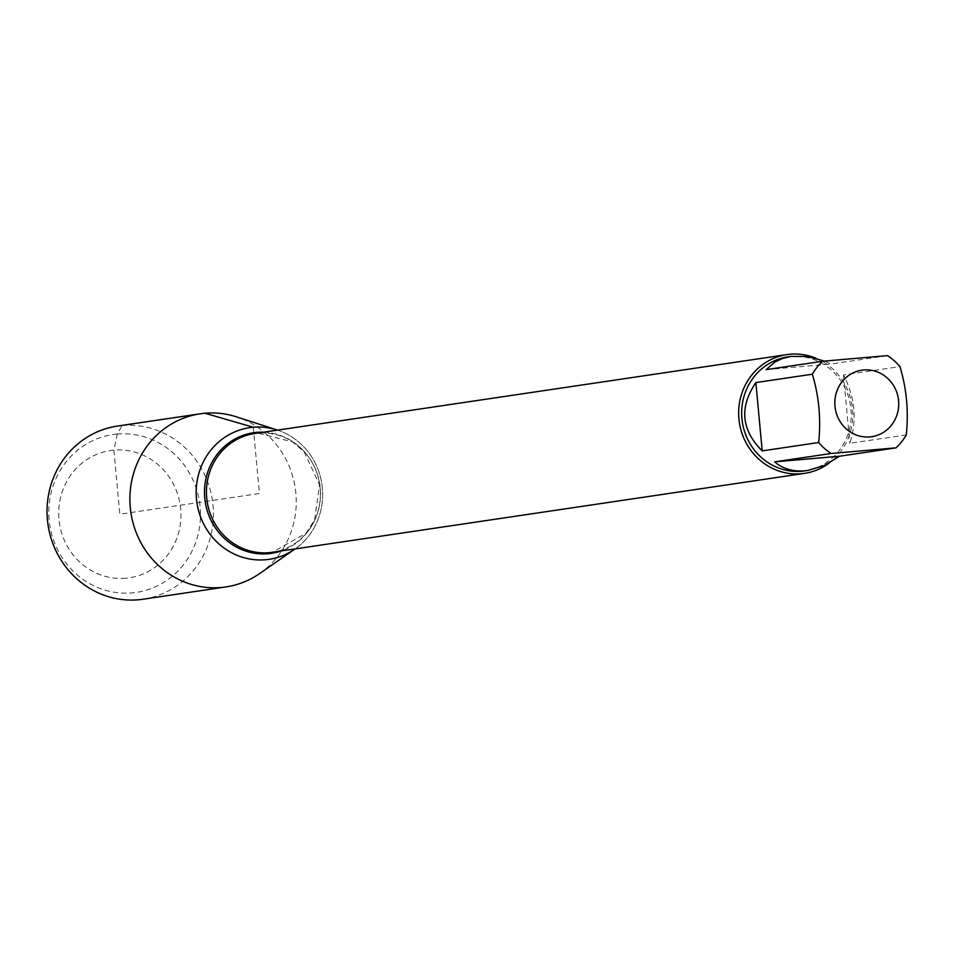 <?xml version="1.0" encoding="UTF-8"?>
<svg xmlns="http://www.w3.org/2000/svg" width="954" height="954" viewBox="0 0 954 954"><rect width="100%" height="100%" fill="white"/><g stroke="black" fill="none" stroke-linecap="round" stroke-linejoin="round"><path stroke-width="0.72" stroke-dasharray="4.77 3.58" d="M788.004 356.868A57.634 54.724 -98.4 0 1 791.128 356.498A57.634 54.724 -98.4 0 1 850.801 407.501A57.634 54.724 -98.4 0 1 804.902 470.882M887.494 355.627L831.017 364.011L824.483 361.077M906.3 434.905L849.823 443.276C857.217 419.975 855.106 397.21 843.491 374.982L899.968 366.598M815.92 358.227A60.03 57.001 -98.4 0 1 852.256 406.821A60.03 57.001 -98.4 0 1 829.408 462.917M277.566 430.111A66.541 63.179 -98.4 0 1 321.915 484.238A66.541 63.179 -98.4 0 1 295.18 548.884A66.541 63.179 81.6 0 0 321.915 484.238A66.541 63.179 81.6 0 0 277.566 430.111M843.491 374.982L849.823 443.276M766.11 369.639L831.017 364.011M259.619 573.557A87.518 83.093 81.6 0 0 295.263 488.186A87.518 83.093 81.6 0 0 236.377 416.826M143.064 599.219A87.518 83.093 81.6 0 0 212.42 500.468A87.518 83.093 81.6 0 0 117.39 426.08M125.785 578.231A64.323 61.068 -98.4 0 1 64.168 486.743A64.323 61.068 -98.4 0 1 169.573 477.608A64.323 61.068 -98.4 0 1 125.785 578.231M117.27 434.046A79.79 75.748 81.6 0 0 49.155 520.025A79.79 75.748 81.6 0 0 132.01 592.911A79.79 75.748 81.6 0 0 200.125 506.932A79.79 75.748 81.6 0 0 117.27 434.046M253.275 427.249L259.428 493.492L119.834 514.194L113.896 450.157L117.27 434.046L122.148 425.52L204.979 413.237M257.95 433.128A60.03 57.001 81.6 0 0 254.694 433.51L257.914 433.128A60.03 57.001 81.6 0 1 320.103 486.254A60.03 57.001 81.6 0 1 272.295 552.283L306.079 533.25L314.617 519.787L319.566 484.811L304.111 451.767L292.461 441.857L257.914 433.128M263.531 432.198A60.949 57.872 -98.4 0 1 319.673 484.56A60.949 57.872 -98.4 0 1 281.144 550.971"/><path stroke-width="1.43" d="M883.213 374.91A33.617 31.923 81.6 0 0 835.597 395.576A33.617 31.923 81.6 0 0 869.881 436.92A33.617 31.923 81.6 0 0 897.952 411.317A33.617 31.923 81.6 0 0 883.213 374.91M887.494 355.627L822.586 361.268A57.634 54.724 81.6 0 0 812.331 374.207C818.985 396.304 821.096 419.068 818.675 442.513A57.634 54.724 81.6 0 0 831.137 453.484L896.044 447.843A57.634 54.724 81.6 0 0 906.3 434.905C908.721 411.472 906.61 388.695 899.968 366.598A57.634 54.724 81.6 0 0 887.494 355.627M831.137 453.484L774.672 461.855C782.721 468.748 792.714 471.741 804.651 470.823L807.811 470.453L804.902 470.882A57.634 54.724 -98.4 0 1 801.777 471.252A57.634 54.724 -98.4 0 1 742.105 420.261A57.634 54.724 -98.4 0 1 788.004 356.868L790.902 356.438L782.507 358.477L775.065 361.96L766.11 369.639L822.586 361.268M812.331 374.207L755.866 382.578C739.183 407.263 741.294 430.027 762.198 450.884L818.675 442.513M824.483 361.077L807.275 356.462L790.902 356.438M807.811 470.453L823.97 465.624L839.58 456.215L896.044 447.843M829.408 462.917A60.03 57.001 -98.4 0 1 804.508 473.375A60.03 57.001 -98.4 0 1 739.326 422.348A60.03 57.001 -98.4 0 1 786.895 354.602A60.03 57.001 -98.4 0 1 790.162 354.22A60.03 57.001 -98.4 0 1 815.92 358.227M253.275 427.249A66.541 63.179 -98.4 0 1 277.566 430.111A66.541 63.179 81.6 0 0 277.149 429.98A66.541 63.179 81.6 0 0 253.275 427.249A66.541 63.179 81.6 0 0 196.476 498.954A66.541 63.179 81.6 0 0 265.57 559.748A66.541 63.179 81.6 0 0 294.81 549.146A66.541 63.179 81.6 0 0 295.18 548.884A66.541 63.179 -98.4 0 1 199.982 515.291A66.541 63.179 -98.4 0 1 253.275 427.249L204.979 413.237A87.518 83.093 81.6 0 0 200.233 413.797A87.518 83.093 81.6 0 0 130.543 510.056A87.518 83.093 81.6 0 0 221.149 587.497A87.518 83.093 81.6 0 0 225.907 586.937A87.518 83.093 81.6 0 0 259.619 573.557L294.81 549.146M762.198 450.884L755.866 382.578M839.58 456.215L774.672 461.855M277.149 429.98L236.377 416.826A87.518 83.093 81.6 0 0 204.979 413.237M200.233 413.797L117.39 426.08A87.518 83.093 81.6 0 0 47.7 522.339A87.518 83.093 81.6 0 0 138.306 599.78A87.518 83.093 81.6 0 0 143.064 599.219L225.907 586.937M786.895 354.602L254.694 433.51A60.03 57.001 81.6 0 0 207.113 501.255A60.03 57.001 81.6 0 0 272.295 552.283L804.508 473.375M281.144 550.971A60.949 57.872 -98.4 0 1 205.802 505.024A60.949 57.872 -98.4 0 1 256.805 432.365A60.949 57.872 -98.4 0 1 263.531 432.198"/></g></svg>

